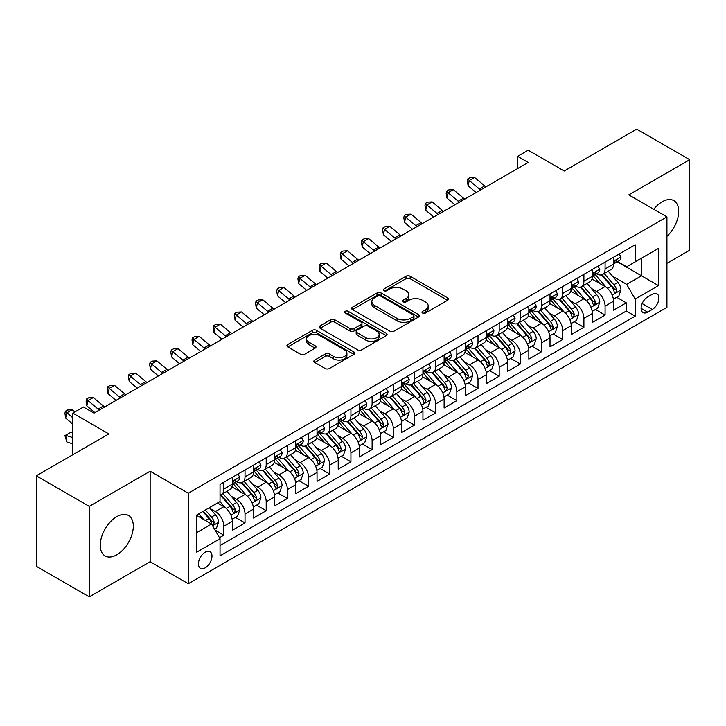 <?xml version="1.0" encoding="UTF-8"?>
<svg xmlns="http://www.w3.org/2000/svg" width="726" height="726" viewBox="0 0 726 726"><rect width="100%" height="100%" fill="white"/><g stroke="black" fill="none" stroke-linecap="round" stroke-linejoin="round"><path stroke-width="1.09" d="M422.577 313.024A2.06 1.189 0 0 0 425.481 313.024L447.57 300.265A2.94 1.697 0 0 0 448.432 299.067A2.94 1.697 0 0 0 447.57 297.869L410.154 276.261A2.94 1.697 0 0 0 405.997 276.261L383.909 289.021A2.06 1.189 0 0 0 383.301 289.855A2.06 1.189 0 0 0 383.909 290.699A2.06 1.189 0 0 0 386.813 290.699L389.671 289.048A9.411 5.436 0 0 1 402.984 289.048L406.097 290.845A9.411 5.436 0 0 1 408.856 294.683A9.411 5.436 0 0 1 406.097 298.531L403.239 300.183A2.06 1.189 0 0 0 402.64 301.018A2.06 1.189 0 0 0 403.239 301.862A2.06 1.189 0 0 0 406.152 301.862L409.01 300.21A9.411 5.436 0 0 1 422.314 300.21L425.436 302.007A9.411 5.436 0 0 1 428.186 305.855A9.411 5.436 0 0 1 425.436 309.693L422.577 311.345A2.06 1.189 0 0 0 421.969 312.18A2.06 1.189 0 0 0 422.577 313.024L422.577 311.345M116.786 554.8A23.359 13.485 120 0 0 132.05 534.209A23.359 13.485 120 0 0 128.466 515.487A23.359 13.485 120 0 0 116.786 516.649A23.359 13.485 120 0 0 101.522 537.231A23.359 13.485 120 0 0 105.098 555.953A23.359 13.485 120 0 0 116.786 554.8M666.931 236.358A23.359 13.485 120 0 0 673.846 200.612A23.359 13.485 120 0 0 662.166 201.774A23.359 13.485 120 0 0 653.763 209.269M205.213 567.823A9.583 5.536 120 0 0 211.475 559.374A9.583 5.536 120 0 0 210.005 551.696A9.583 5.536 120 0 0 205.213 552.168A9.583 5.536 120 0 0 198.951 560.617A9.583 5.536 120 0 0 200.421 568.295A9.583 5.536 120 0 0 205.213 567.823M314.73 360.042A2.94 1.697 0 0 0 313.868 361.239A2.94 1.697 0 0 0 314.73 362.446L325.23 368.509A2.94 1.697 0 0 0 329.386 368.509L353.916 354.342A2.94 1.697 0 0 0 354.778 353.145A2.94 1.697 0 0 0 353.916 351.938L316.5 330.339A2.94 1.697 0 0 0 312.334 330.339L287.805 344.496A2.94 1.697 0 0 0 286.942 345.703A2.94 1.697 0 0 0 287.805 346.901L300.491 354.224A2.94 1.697 0 0 0 304.648 354.224L315.148 348.162A2.94 1.697 0 0 0 316.01 346.955A2.94 1.697 0 0 0 315.148 345.757L308.859 342.127A7.868 4.537 0 0 1 306.553 338.915A7.868 4.537 0 0 1 311.409 334.722A7.868 4.537 0 0 1 319.975 335.711L344.614 349.932A7.868 4.537 0 0 1 346.919 353.145A7.868 4.537 0 0 1 342.064 357.337A7.868 4.537 0 0 1 333.488 356.348L329.386 353.979A2.94 1.697 0 0 0 325.23 353.979L314.73 360.042L314.73 362.446M666.931 263.338L689.7 250.198L689.7 159.711L636.747 129.137L564.211 171.018L528.201 150.228L517.611 156.344L528.201 162.461L94.017 413.13L83.426 407.023L72.836 413.13L72.836 454.712M89.253 506.376L89.253 596.863L150.146 561.706L150.146 471.219L89.253 506.376L36.3 475.802L108.846 433.921L72.836 413.13M150.146 471.219L188.27 493.226L666.931 216.874L666.931 307.361L188.27 583.722L188.27 493.226M689.7 159.711L628.807 194.858L666.931 216.874M389.88 331.174A2.94 1.697 0 0 0 394.046 331.174L418.575 317.017A2.94 1.697 0 0 0 419.437 315.81A2.94 1.697 0 0 0 418.575 314.612L381.15 293.005A2.94 1.697 0 0 0 376.994 293.005L352.464 307.171A2.94 1.697 0 0 0 351.602 308.368A2.94 1.697 0 0 0 352.464 309.575L389.88 331.174M346.111 313.469A2.06 1.189 0 0 1 348.199 313.759L348.199 311.309L386.241 333.279A2.94 1.697 0 0 1 387.103 334.477A2.94 1.697 0 0 1 386.241 335.675L361.711 349.841A2.94 1.697 0 0 1 357.555 349.841L320.139 328.234L320.139 325.838A2.94 1.697 0 0 0 319.277 327.036A2.94 1.697 0 0 0 320.139 328.234M320.139 325.838L330.629 319.776A2.94 1.697 0 0 1 334.795 319.776L349.968 328.533A2.94 1.697 0 0 0 354.125 328.533L361.094 324.513A2.94 1.697 0 0 0 361.947 323.315A2.94 1.697 0 0 0 361.094 322.117L345.286 312.988A2.06 1.189 0 0 1 344.687 312.153A2.06 1.189 0 0 1 345.957 311.055A2.06 1.189 0 0 1 348.199 311.309M89.253 596.863L36.3 566.289L36.3 475.802M219.452 537.712L223.844 535.171L215.059 530.098M210.059 508.499L215.377 511.576A11.979 6.915 60 0 1 223.844 526.241L232.32 521.359L232.32 530.279L245.025 522.947L235.387 517.384M231.24 496.275L236.558 499.343A11.979 6.915 60 0 1 245.025 514.017L253.501 509.126L253.501 518.055L266.206 510.714L256.568 505.151M252.421 484.042L257.739 487.119A11.979 6.915 60 0 1 266.206 501.793L274.682 496.902L274.682 505.822L287.387 498.49L277.749 492.927M273.602 471.818L278.92 474.886A11.979 6.915 60 0 1 287.387 489.56L295.863 484.669L295.863 493.598L308.568 486.257L298.93 480.694M294.774 459.585L300.092 462.662A11.979 6.915 60 0 1 308.568 477.336L317.035 472.445L317.035 481.365L329.749 474.033L320.112 468.47M315.955 447.361L321.273 450.429A11.979 6.915 60 0 1 329.749 465.103L338.216 460.211L338.216 469.141L350.93 461.8L341.293 456.237M337.136 435.137L342.454 438.205A11.979 6.915 60 0 1 350.93 452.879L359.397 447.987L359.397 456.908L372.111 449.575L362.474 444.013M358.317 422.904L363.635 425.971A11.979 6.915 60 0 1 372.111 440.646L380.578 435.754L380.578 444.684L393.283 437.351L383.655 431.779M379.498 410.68L384.816 413.747A11.979 6.915 60 0 1 393.283 428.422L401.759 423.53L401.759 432.46L414.464 425.118L404.827 419.555M400.679 398.447L405.997 401.514A11.979 6.915 60 0 1 414.464 416.189L422.94 411.297L422.94 420.227L435.645 412.894L426.008 407.331M421.86 386.223L427.178 389.29A11.979 6.915 60 0 1 435.645 403.965L444.121 399.073L444.121 408.003L456.826 400.661L447.189 395.098M443.041 373.99L448.359 377.066A11.979 6.915 60 0 1 456.826 391.741L465.302 386.849L465.302 395.77L478.007 388.437L468.37 382.874M464.213 361.766L469.531 364.833A11.979 6.915 60 0 1 478.007 379.507L486.474 374.616L486.474 383.546L499.189 376.204L489.551 370.641M485.395 349.533L490.712 352.609A11.979 6.915 60 0 1 499.189 367.283L507.655 362.392L507.655 371.313L520.37 363.98L510.732 358.417M506.576 337.309L511.894 340.376A11.979 6.915 60 0 1 520.37 355.05L528.837 350.159L528.837 359.089L541.551 351.747L531.913 346.184M527.757 325.076L533.075 328.152A11.979 6.915 60 0 1 541.551 342.826L550.018 337.935L550.018 346.856L562.723 339.523L553.094 333.96M548.938 312.852L554.256 315.919A11.979 6.915 60 0 1 562.723 330.593L571.199 325.702L571.199 334.632L583.904 327.29L574.266 321.727M570.119 300.628L575.437 303.695A11.979 6.915 60 0 1 583.904 318.369L592.38 313.478L592.38 322.408L605.085 315.066L605.085 306.136A11.979 6.915 -120 0 0 596.618 291.462L591.3 288.394M595.447 309.503L605.085 315.066M232.32 521.359A11.979 6.915 -120 0 0 223.844 506.684L217.491 503.009M253.501 509.126A11.979 6.915 -120 0 0 245.025 494.451L231.93 486.892M274.682 496.902A11.979 6.915 -120 0 0 266.206 482.227L253.111 474.659M295.863 484.669A11.979 6.915 -120 0 0 287.387 469.994L274.292 462.435M317.035 472.445A11.979 6.915 -120 0 0 308.568 457.77L295.473 450.202M338.216 460.211A11.979 6.915 -120 0 0 329.749 445.537L316.645 437.978M359.397 447.987A11.979 6.915 -120 0 0 350.93 433.313L337.826 425.754M380.578 435.754A11.979 6.915 -120 0 0 372.111 421.08L359.007 413.521M401.759 423.53A11.979 6.915 -120 0 0 393.283 408.856L380.188 401.296M422.94 411.297A11.979 6.915 -120 0 0 414.464 396.632L401.369 389.063M444.121 399.073A11.979 6.915 -120 0 0 435.645 384.399L422.55 376.839M465.302 386.849A11.979 6.915 -120 0 0 456.826 372.175L443.731 364.606M486.474 374.616A11.979 6.915 -120 0 0 478.007 359.942L464.912 352.382M507.655 362.392A11.979 6.915 -120 0 0 499.189 347.718L486.084 340.149M528.837 350.159A11.979 6.915 -120 0 0 520.37 335.485L507.265 327.925M550.018 337.935A11.979 6.915 -120 0 0 541.551 323.261L528.446 315.701M571.199 325.702A11.979 6.915 -120 0 0 562.723 311.027L549.627 303.468M592.38 313.478A11.979 6.915 -120 0 0 583.904 298.803L570.808 291.244M652.32 294.275L647.656 296.97A9.284 5.363 120 0 0 641.593 305.147A9.284 5.363 120 0 0 643.018 312.588A9.284 5.363 120 0 0 647.656 312.135L652.32 309.439A9.284 5.363 120 0 0 658.382 301.263A9.284 5.363 120 0 0 656.957 293.821A9.284 5.363 120 0 0 652.32 294.275M196.737 532.603L211.565 524.045L220.032 538.719L220.032 555.835L635.159 316.164L635.159 299.048L626.692 284.374L612.481 276.17M220.032 538.719L196.737 552.168L196.737 514.997L220.032 501.548L220.032 484.423L635.159 244.753L635.159 261.877L658.464 248.419L658.464 285.599L635.159 299.048M236.449 481.674L236.558 481.737A11.979 6.915 60 0 0 242.548 482.327L251.015 477.436A11.979 6.915 -120 0 0 253.501 471.954L253.501 465.103M257.621 469.441L257.739 469.504A11.979 6.915 60 0 0 263.729 470.103L272.196 465.212A11.979 6.915 -120 0 0 274.682 459.721L274.682 452.879M278.802 457.217L278.92 457.28A11.979 6.915 60 0 0 284.91 457.87L293.377 452.979A11.979 6.915 -120 0 0 295.863 447.497L295.863 440.646M299.983 444.984L300.092 445.047A11.979 6.915 60 0 0 306.091 445.646L314.558 440.755A11.979 6.915 -120 0 0 317.035 435.264L317.035 428.422M321.164 432.76L321.273 432.823A11.979 6.915 60 0 0 327.263 433.413L335.739 428.522A11.979 6.915 -120 0 0 338.216 423.04L338.216 416.189M342.345 420.526L342.454 420.59A11.979 6.915 60 0 0 348.444 421.189L356.92 416.297A11.979 6.915 -120 0 0 359.397 410.807L359.397 403.965M363.526 408.302L363.635 408.366A11.979 6.915 60 0 0 369.625 408.956L378.101 404.064A11.979 6.915 -120 0 0 380.578 398.583L380.578 391.731M384.707 396.078L384.816 396.142A11.979 6.915 60 0 0 390.806 396.732L399.282 391.84A11.979 6.915 -120 0 0 401.759 386.359L401.759 379.507M405.888 383.845L405.997 383.909A11.979 6.915 60 0 0 411.987 384.508L420.454 379.616A11.979 6.915 -120 0 0 422.94 374.126L422.94 367.283M427.06 371.621L427.178 371.685A11.979 6.915 60 0 0 433.168 372.275L441.635 367.383A11.979 6.915 -120 0 0 444.121 361.902L444.121 355.05M448.241 359.388L448.359 359.452A11.979 6.915 60 0 0 454.349 360.051L462.816 355.159A11.979 6.915 -120 0 0 465.302 349.669L465.302 342.826M469.423 347.164L469.531 347.228A11.979 6.915 60 0 0 475.521 347.818L483.997 342.926A11.979 6.915 -120 0 0 486.474 337.445L486.474 330.593M490.604 334.931L490.712 334.995A11.979 6.915 60 0 0 496.702 335.594L505.178 330.702A11.979 6.915 -120 0 0 507.655 325.212L507.655 318.369M511.785 322.707L511.894 322.771A11.979 6.915 60 0 0 517.883 323.36L526.359 318.469A11.979 6.915 -120 0 0 528.837 312.988L528.837 306.136M532.966 310.474L533.075 310.537A11.979 6.915 60 0 0 539.064 311.136L547.54 306.245A11.979 6.915 -120 0 0 550.018 300.755L550.018 293.912M554.147 298.25L554.256 298.313A11.979 6.915 60 0 0 560.245 298.903L568.721 294.012A11.979 6.915 -120 0 0 571.199 288.531L571.199 281.679M575.328 286.017L575.437 286.089A11.979 6.915 60 0 0 581.426 286.679L589.893 281.788A11.979 6.915 -120 0 0 592.38 276.307L592.38 269.455M220.032 545.562L626.266 311.027L626.266 302.842L613.561 310.174L613.561 301.245A11.979 6.915 -120 0 0 605.085 286.57L591.989 279.011M596.5 273.793L596.618 273.856A11.979 6.915 -120 0 0 602.607 274.446A11.979 6.915 -120 0 0 605.085 268.965L605.085 262.113M602.607 274.446L611.074 269.555A11.979 6.915 -120 0 0 613.561 264.073L613.561 257.231M223.844 482.227L223.844 489.07A11.979 6.915 60 0 1 221.366 494.56A11.979 6.915 60 0 1 220.032 495.041M221.366 494.56L229.843 489.669A11.979 6.915 -120 0 0 232.32 484.178L232.32 477.336M245.025 469.994L245.025 476.846A11.979 6.915 60 0 1 242.548 482.327M266.206 457.77L266.206 464.613A11.979 6.915 60 0 1 263.729 470.103M287.387 445.537L287.387 452.389A11.979 6.915 60 0 1 284.91 457.87M308.568 433.313L308.568 440.156A11.979 6.915 60 0 1 306.091 445.646M329.749 421.08L329.749 427.932A11.979 6.915 60 0 1 327.263 433.413M350.93 408.856L350.93 415.699A11.979 6.915 60 0 1 348.444 421.189M372.111 396.623L372.111 403.475A11.979 6.915 60 0 1 369.625 408.956M393.283 384.399L393.283 391.25A11.979 6.915 60 0 1 390.806 396.732M414.464 372.175L414.464 379.017A11.979 6.915 60 0 1 411.987 384.508M435.645 359.942L435.645 366.793A11.979 6.915 60 0 1 433.168 372.275M456.826 347.718L456.826 354.56A11.979 6.915 60 0 1 454.349 360.051M478.007 335.485L478.007 342.336A11.979 6.915 60 0 1 475.521 347.818M499.189 323.261L499.189 330.103A11.979 6.915 60 0 1 496.702 335.594M520.37 311.027L520.37 317.879A11.979 6.915 60 0 1 517.883 323.36M541.551 298.803L541.551 305.646A11.979 6.915 60 0 1 539.064 311.136M562.723 286.57L562.723 293.422A11.979 6.915 60 0 1 560.245 298.903M583.904 274.346L583.904 281.198A11.979 6.915 60 0 1 581.426 286.679M583.904 318.369L583.904 327.29M562.723 330.593L562.723 339.523M541.551 342.826L541.551 351.747M520.37 355.05L520.37 363.98M499.189 367.283L499.189 376.204M478.007 379.507L478.007 388.437M456.826 391.741L456.826 400.661M435.645 403.965L435.645 412.894M414.464 416.189L414.464 425.118M393.283 428.422L393.283 437.351M372.111 440.646L372.111 449.575M350.93 452.879L350.93 461.8M329.749 465.103L329.749 474.033M308.568 477.336L308.568 486.257M287.387 489.56L287.387 498.49M266.206 501.793L266.206 510.714M245.025 514.017L245.025 522.947M223.844 526.241L223.844 535.171M211.565 524.045L196.737 515.487M626.692 284.374L641.512 275.816L641.512 258.202L658.464 248.419M617.263 261.814L658.464 285.599M617.681 261.569L626.692 266.769L635.159 261.877M150.146 561.706L188.27 583.722M517.611 156.344L517.611 168.568M616.628 297.27L626.266 302.842M626.266 311.027L635.159 316.164M423.394 313.314L425.436 312.135A9.411 5.436 0 0 0 428.186 308.296L428.186 305.855M408.856 294.683L408.856 297.134A9.411 5.436 0 0 1 406.097 300.972L404.064 302.152M447.534 300.292L410.154 278.711A2.94 1.697 0 0 0 405.997 278.711L384.726 290.99M418.53 317.035L381.15 295.455A2.94 1.697 0 0 0 376.994 295.455L352.5 309.594M413.375 316.654A2.06 1.189 0 0 0 413.974 315.81A2.06 1.189 0 0 0 413.375 314.975L380.524 296.008A2.06 1.189 0 0 0 377.62 296.008L374.607 297.751A9.411 5.436 0 0 0 371.848 301.589A9.411 5.436 0 0 0 374.607 305.428L397.058 318.396A9.411 5.436 0 0 0 410.362 318.396L413.375 316.654L413.375 319.095A2.06 1.189 0 0 0 413.974 318.26L413.974 315.81M371.848 301.589L371.848 304.031A9.411 5.436 0 0 0 374.607 307.878L374.607 305.428M413.375 319.095L410.362 320.838A9.411 5.436 0 0 1 397.058 320.838L374.607 307.878M320.175 328.261L330.629 322.217L330.629 319.776M361.947 323.315L361.947 325.756A2.94 1.697 0 0 1 361.094 326.963L354.125 330.983A2.94 1.697 0 0 1 349.968 330.983L334.795 322.217A2.94 1.697 0 0 0 330.629 322.217M348.199 313.759L386.205 335.702M365.713 337.626A7.868 4.537 0 0 0 374.289 338.615A7.868 4.537 0 0 0 379.144 334.414A7.868 4.537 0 0 0 376.839 331.21L368.155 326.192A2.94 1.697 0 0 0 363.998 326.192L357.038 330.212A2.94 1.697 0 0 0 356.176 331.419A2.94 1.697 0 0 0 357.038 332.617L365.713 337.626L365.713 340.077A7.868 4.537 0 0 0 374.289 341.057A7.868 4.537 0 0 0 379.144 336.864L379.144 334.414M356.176 331.419L356.176 333.86A2.94 1.697 0 0 0 357.038 335.058L357.038 332.617M365.713 340.077L357.038 335.058M346.919 353.145L346.919 355.586A7.868 4.537 0 0 1 342.064 359.778A7.868 4.537 0 0 1 333.488 358.798L329.386 356.43A2.94 1.697 0 0 0 325.23 356.43L314.766 362.465M306.553 338.915L306.553 341.365A7.868 4.537 0 0 0 308.859 344.578L308.859 342.127M315.102 348.181L308.859 344.578M353.88 354.361L316.5 332.78A2.94 1.697 0 0 0 312.334 332.78L287.85 346.919M613.379 299.148L618.851 295.99L620.966 289.874A7.941 4.583 -120 0 0 617.88 282.423L608.207 271.215M606.264 287.351L595.202 274.546M599.966 283.621L593.55 276.189A19.021 10.981 -120 0 0 592.96 275.526M601.527 274.882L611.31 286.216A7.941 4.583 60 0 1 614.142 291.68L614.722 292.623L615.793 292.469L616.683 290.219A7.941 4.583 -120 0 0 613.851 284.746L604.177 273.539M602.099 274.7L612.617 286.87A4.047 2.332 60 0 1 613.633 288.458L616.683 290.219M619.169 253.982L620.966 257.104A7.941 4.583 60 0 1 619.323 260.616L615.303 262.939A7.941 4.583 -120 0 0 616.683 261.115L616.519 260.407M613.824 263.311L613.851 263.311A7.941 4.583 -120 0 0 615.303 262.939M615.657 260.516L616.683 261.115C616.183 259.917 615.339 260.407 614.142 262.576A7.941 4.583 60 0 1 613.561 263.71M480.603 189.94A14.974 8.648 60 0 1 479.36 188.978L469.268 180.493L468.088 185.774L476.12 192.526M485.903 186.881A14.974 8.648 60 0 1 484.659 185.92L474.559 177.443L469.268 180.493L467.816 178.905L469.931 177.689L474.559 177.443M468.088 185.774L467.344 181.019L467.816 178.905M592.198 311.381L597.67 308.214L599.794 302.107A7.941 4.583 -120 0 0 596.699 294.647L587.025 283.449M585.083 299.575L574.021 286.77M578.785 295.845L572.369 288.413A19.021 10.981 -120 0 0 571.779 287.75M580.346 287.106L590.138 298.44A7.941 4.583 60 0 1 592.96 303.913L593.541 304.847L594.612 304.702L595.502 302.443A7.941 4.583 -120 0 0 592.679 296.97L582.996 285.772M580.918 286.924L591.436 299.103A4.047 2.332 60 0 1 592.461 300.682L595.502 302.443M571.017 323.605L576.489 320.447L578.613 314.331A7.941 4.583 -120 0 0 575.518 306.88L565.844 295.673M563.902 311.808L552.84 299.003M557.613 308.078L551.188 300.646A19.021 10.981 -120 0 0 550.598 299.983M559.165 299.339L568.957 310.674A7.941 4.583 60 0 1 571.779 316.137L572.36 317.08L573.431 316.926L574.33 314.667A7.941 4.583 -120 0 0 571.498 309.203L561.815 297.996M559.737 299.148L570.255 311.327A4.047 2.332 60 0 1 571.28 312.915L574.33 314.667M549.836 335.839L555.317 332.671L557.432 326.564A7.941 4.583 -120 0 0 554.337 319.104L544.663 307.906M542.721 324.032L531.668 311.227M536.432 320.302L530.007 312.87A19.021 10.981 -120 0 0 529.417 312.207M537.984 311.563L547.776 322.898A7.941 4.583 60 0 1 550.607 328.37L551.179 329.305L552.25 329.159L553.148 326.9A7.941 4.583 -120 0 0 550.317 321.427L540.634 310.229M538.565 311.381L549.083 323.56A4.047 2.332 60 0 1 550.099 325.139L553.148 326.9M528.664 348.063L534.136 344.904L536.251 338.788A7.941 4.583 -120 0 0 533.156 331.337L523.482 320.13M521.54 336.265L510.487 323.46M515.251 332.535L508.826 325.103A19.021 10.981 -120 0 0 508.245 324.44M516.803 323.796L526.595 335.122A7.941 4.583 60 0 1 529.426 340.594L529.998 341.538L531.078 341.383L531.967 339.124A7.941 4.583 -120 0 0 529.136 333.661L519.462 322.453M517.384 323.605L527.902 335.784A4.047 2.332 60 0 1 528.918 337.363L531.967 339.124M597.988 266.215L599.794 269.328A7.941 4.583 60 0 1 598.151 272.84L594.122 275.163A7.941 4.583 -120 0 0 595.502 273.339L595.338 272.631M592.643 275.535L592.679 275.535A7.941 4.583 -120 0 0 594.122 275.163M594.476 272.749L595.502 273.339C595.002 272.141 594.158 272.631 592.96 274.809A7.941 4.583 60 0 1 592.38 275.934M459.422 202.164A14.974 8.648 60 0 1 458.179 201.211L448.087 192.726L446.907 198.007L454.939 204.759M464.722 199.106A14.974 8.648 60 0 1 463.478 198.153L453.378 189.667L448.087 192.726L446.635 191.138L448.759 189.913L453.378 189.667M446.907 198.007L446.163 193.252L446.635 191.138M576.807 278.439L578.613 281.561A7.941 4.583 60 0 1 576.97 285.073L572.941 287.396A7.941 4.583 -120 0 0 574.33 285.563L574.157 284.864M571.462 287.768L571.498 287.768A7.941 4.583 -120 0 0 572.941 287.396M573.304 284.973L574.33 285.563C573.83 284.374 572.977 284.864 571.779 287.033A7.941 4.583 60 0 1 571.199 288.168M438.25 214.397A14.974 8.648 60 0 1 436.998 213.435L426.906 204.95L425.726 210.231L433.758 216.983M443.541 211.339A14.974 8.648 60 0 1 442.297 210.377L432.197 201.892L426.906 204.95L425.454 203.362L427.578 202.137L432.197 201.892M425.726 210.231L424.982 205.476L425.454 203.362M555.635 290.672L557.432 293.785A7.941 4.583 60 0 1 555.789 297.297L551.76 299.62A7.941 4.583 -120 0 0 553.148 297.796L552.976 297.088M550.281 299.992L550.317 299.992A7.941 4.583 -120 0 0 551.76 299.62M552.123 297.206L553.148 297.796C552.649 296.598 551.796 297.088 550.607 299.266A7.941 4.583 60 0 1 550.018 300.392M417.069 226.621A14.974 8.648 60 0 1 415.816 225.668L405.725 217.183L404.545 222.465L412.577 229.216M422.36 223.563A14.974 8.648 60 0 1 421.116 222.61L411.025 214.125L405.725 217.183L404.273 215.595L406.397 214.37L411.025 214.125M404.545 222.465L403.81 217.7L404.273 215.595M534.454 302.896L536.251 306.018A7.941 4.583 60 0 1 534.608 309.53L530.579 311.853A7.941 4.583 -120 0 0 531.967 310.02L531.795 309.321M529.1 312.225L529.136 312.225A7.941 4.583 -120 0 0 530.579 311.853M530.942 309.43L531.967 310.02C531.468 308.831 530.615 309.312 529.426 311.49A7.941 4.583 60 0 1 528.837 312.616M395.888 238.854A14.974 8.648 60 0 1 394.645 237.892L384.544 229.407L383.373 234.689L391.405 241.44M401.179 235.796A14.974 8.648 60 0 1 399.935 234.834L389.844 226.349L384.544 229.407L383.101 227.819L385.216 226.594L389.844 226.349M383.373 234.689L382.629 229.933L383.101 227.819M507.483 360.287L512.955 357.128L515.07 351.012A7.941 4.583 -120 0 0 511.984 343.561L502.301 332.363M500.368 348.489L489.306 335.684M494.07 344.759L487.654 337.327A19.021 10.981 -120 0 0 487.064 336.664M495.622 336.02L505.414 347.355A7.941 4.583 60 0 1 508.245 352.818L508.817 353.762L509.897 353.616L510.786 351.357A7.941 4.583 -120 0 0 507.955 345.885L498.281 334.686M496.203 335.839L506.721 348.017A4.047 2.332 60 0 1 507.737 349.596L510.786 351.357M513.273 315.129L515.07 318.242A7.941 4.583 60 0 1 513.427 321.754L509.407 324.077A7.941 4.583 -120 0 0 510.786 322.253L510.623 321.545M507.928 324.449L507.955 324.449A7.941 4.583 -120 0 0 509.407 324.077M509.761 321.663L510.786 322.253C510.287 321.055 509.443 321.545 508.245 323.714A7.941 4.583 60 0 1 507.655 324.849M374.707 251.078A14.974 8.648 60 0 1 373.463 250.125L363.363 241.64L362.192 246.922L370.224 253.664M379.997 248.02A14.974 8.648 60 0 1 378.754 247.067L368.663 238.582L363.363 241.64L361.92 240.052L364.035 238.827L368.663 238.582M362.192 246.922L361.448 242.157L361.92 240.052M486.302 372.52L491.774 369.362L493.889 363.245A7.941 4.583 -120 0 0 490.803 355.794L481.12 344.587M479.187 360.713L468.125 347.908M472.889 356.992L466.473 349.56A19.021 10.981 -120 0 0 465.883 348.897M474.45 348.253L484.233 359.579A7.941 4.583 60 0 1 487.064 365.051L487.645 365.995L488.716 365.84L489.605 363.581A7.941 4.583 -120 0 0 486.774 358.118L477.1 346.91M475.022 348.063L485.54 360.241A4.047 2.332 60 0 1 486.556 361.82L489.605 363.581M492.092 327.353L493.889 330.475A7.941 4.583 60 0 1 492.246 333.987L488.226 336.31A7.941 4.583 -120 0 0 489.605 334.477L489.442 333.779M486.747 336.683L486.774 336.683A7.941 4.583 -120 0 0 488.226 336.31M488.58 333.887L489.605 334.477C489.106 333.279 488.262 333.769 487.064 335.947A7.941 4.583 60 0 1 486.474 337.073M353.526 263.311A14.974 8.648 60 0 1 352.282 262.349L342.191 253.864L341.011 259.146L349.043 265.897M358.825 260.253A14.974 8.648 60 0 1 357.573 259.291L347.482 250.806L342.191 253.864L340.739 252.276L342.853 251.051L347.482 250.806M341.011 259.146L340.267 254.39L340.739 252.276M465.121 384.744L470.593 381.586L472.708 375.469A7.941 4.583 -120 0 0 469.622 368.018L459.939 356.82M458.006 372.946L446.944 360.141M451.708 369.216L445.292 361.784A19.021 10.981 -120 0 0 444.702 361.121M453.269 360.477L463.052 371.812A7.941 4.583 60 0 1 465.883 377.275L466.464 378.219L467.535 378.065L468.424 375.814A7.941 4.583 -120 0 0 465.593 370.342L455.919 359.143M453.841 360.296L464.359 372.465A4.047 2.332 60 0 1 465.375 374.053L468.424 375.814M470.911 339.587L472.708 342.699A7.941 4.583 60 0 1 471.065 346.211L467.045 348.534A7.941 4.583 -120 0 0 468.424 346.71L468.261 346.003M465.566 348.907L465.593 348.907A7.941 4.583 -120 0 0 467.045 348.534M467.399 346.111L468.424 346.71C467.925 345.512 467.081 346.003 465.883 348.171A7.941 4.583 60 0 1 465.302 349.306M332.345 275.535A14.974 8.648 60 0 1 331.101 274.573L321.01 266.097L319.83 271.379L327.862 278.122M337.644 272.477A14.974 8.648 60 0 1 336.392 271.524L326.301 263.039L321.01 266.097L319.558 264.5L321.672 263.284L326.301 263.039M319.83 271.379L319.086 266.614L319.558 264.5M443.94 396.977L449.412 393.819L451.527 387.702A7.941 4.583 -120 0 0 448.441 380.252L438.767 369.044M436.825 385.17L425.763 372.365M430.527 381.449L424.111 374.017A19.021 10.981 -120 0 0 423.521 373.355M432.088 372.71L441.871 384.036A7.941 4.583 60 0 1 444.702 389.508L445.283 390.443L446.354 390.298L447.243 388.038A7.941 4.583 -120 0 0 444.412 382.575L434.738 371.367M432.66 372.52L443.178 384.698A4.047 2.332 60 0 1 444.194 386.277L447.243 388.038M449.73 351.811L451.527 354.932A7.941 4.583 60 0 1 449.884 358.444L445.864 360.768A7.941 4.583 -120 0 0 447.243 358.934L447.08 358.236M444.385 361.14L444.412 361.14A7.941 4.583 -120 0 0 445.864 360.768M446.218 358.345L447.243 358.934C446.744 357.736 445.9 358.227 444.702 360.405A7.941 4.583 60 0 1 444.121 361.53M311.164 287.759A14.974 8.648 60 0 1 309.92 286.806L299.829 278.321L298.649 283.603L306.681 290.355M316.463 284.71A14.974 8.648 60 0 1 315.22 283.748L305.12 275.263L299.829 278.321L298.377 276.733L300.491 275.508L305.12 275.263M298.649 283.603L297.905 278.848L298.377 276.733M422.759 409.201L428.231 406.043L430.355 399.926A7.941 4.583 -120 0 0 427.26 392.476L417.586 381.268M415.644 397.403L404.582 384.599M409.346 393.673L402.93 386.241A19.021 10.981 -120 0 0 402.34 385.579M410.907 384.934L420.699 396.269A7.941 4.583 60 0 1 423.521 401.732L424.102 402.676L425.173 402.522L426.062 400.271A7.941 4.583 -120 0 0 423.24 394.799L413.557 383.591M411.479 384.753L421.997 396.922A4.047 2.332 60 0 1 423.022 398.51L426.062 400.271M428.549 364.035L430.355 367.156A7.941 4.583 60 0 1 428.712 370.668L424.683 372.992A7.941 4.583 -120 0 0 426.062 371.167L425.899 370.46M423.204 373.364L423.24 373.364A7.941 4.583 -120 0 0 424.683 372.992M425.037 370.569L426.062 371.167C425.563 369.97 424.719 370.46 423.521 372.629A7.941 4.583 60 0 1 422.94 373.763M289.983 299.992A14.974 8.648 60 0 1 288.739 299.03L278.648 290.545L277.468 295.827L285.5 302.579M295.282 296.934A14.974 8.648 60 0 1 294.039 295.972L283.939 287.496L278.648 290.545L277.196 288.957L279.319 287.741L283.939 287.496M277.468 295.827L276.724 291.072L277.196 288.957M401.578 421.434L407.05 418.276L409.174 412.159A7.941 4.583 -120 0 0 406.079 404.7L396.405 393.501M394.463 409.627L383.401 396.823M388.174 405.898L381.749 398.465A19.021 10.981 -120 0 0 381.159 397.803M389.726 397.158L399.518 408.493A7.941 4.583 60 0 1 402.34 413.965L402.921 414.9L403.992 414.755L404.89 412.495A7.941 4.583 -120 0 0 402.059 407.023L392.376 395.824M390.307 396.977L400.816 409.155A4.047 2.332 60 0 1 401.841 410.735L404.89 412.495M407.368 376.268L409.174 379.38A7.941 4.583 60 0 1 407.531 382.892L403.502 385.225A7.941 4.583 -120 0 0 404.89 383.392L404.718 382.684M402.022 385.588L402.059 385.588A7.941 4.583 -120 0 0 403.502 385.225M403.865 382.802L404.89 383.392C404.391 382.194 403.538 382.684 402.34 384.862A7.941 4.583 60 0 1 401.759 385.987M268.811 312.216A14.974 8.648 60 0 1 267.558 311.263L257.467 302.778L256.287 308.06L264.318 314.812M274.101 309.158A14.974 8.648 60 0 1 272.858 308.205L262.758 299.72L257.467 302.778L256.015 301.19L258.138 299.965L262.758 299.72M256.287 308.06L255.543 303.305L256.015 301.19M380.397 433.658L385.878 430.5L387.993 424.383A7.941 4.583 -120 0 0 384.898 416.933L375.224 405.725M373.282 421.86L362.229 409.056M366.993 418.131L360.568 410.698A19.021 10.981 -120 0 0 359.978 410.036M368.545 409.391L378.337 420.726A7.941 4.583 60 0 1 381.168 426.189L381.74 427.133L382.811 426.979L383.709 424.719A7.941 4.583 -120 0 0 380.878 419.256L371.195 408.048M369.126 409.201L379.644 421.379A4.047 2.332 60 0 1 380.66 422.968L383.709 424.719M386.196 388.492L387.993 391.613A7.941 4.583 60 0 1 386.35 395.125L382.321 397.449A7.941 4.583 -120 0 0 383.709 395.616L383.537 394.917M380.841 397.821L380.878 397.821A7.941 4.583 -120 0 0 382.321 397.449M382.684 395.026L383.709 395.616C383.21 394.427 382.357 394.917 381.168 397.086A7.941 4.583 60 0 1 380.578 398.22M247.63 324.449A14.974 8.648 60 0 1 246.377 323.487L236.286 315.002L235.106 320.284L243.137 327.036M252.92 321.391A14.974 8.648 60 0 1 251.677 320.429L241.586 311.944L236.286 315.002L234.834 313.414L236.957 312.198L241.586 311.944M235.106 320.284L234.371 315.529L234.834 313.414M359.225 445.891L364.697 442.724L366.811 436.616A7.941 4.583 -120 0 0 363.717 429.157L354.043 417.958M352.101 434.084L341.048 421.28M345.812 430.355L339.387 422.922A19.021 10.981 -120 0 0 338.806 422.26M347.364 421.615L357.156 432.95A7.941 4.583 60 0 1 359.987 438.422L360.559 439.357L361.639 439.212L362.528 436.952A7.941 4.583 -120 0 0 359.697 431.48L350.023 420.281M347.945 421.434L358.462 433.613A4.047 2.332 60 0 1 359.479 435.192L362.528 436.952M365.015 400.725L366.811 403.837A7.941 4.583 60 0 1 365.169 407.35L361.149 409.673A7.941 4.583 -120 0 0 362.528 407.849L362.356 407.141M359.66 410.045L359.697 410.045A7.941 4.583 -120 0 0 361.149 409.673M361.503 407.259L362.528 407.849C362.029 406.651 361.176 407.141 359.987 409.319A7.941 4.583 60 0 1 359.397 410.444M226.448 336.673A14.974 8.648 60 0 1 225.205 335.721L215.105 327.235L213.934 332.517L221.965 339.269M231.739 333.615A14.974 8.648 60 0 1 230.496 332.662L220.405 324.177L215.105 327.235L213.662 325.647L215.776 324.422L220.405 324.177M213.934 332.517L213.19 327.762L213.662 325.647M343.834 412.949L345.63 416.071A7.941 4.583 60 0 1 343.988 419.583L339.968 421.906A7.941 4.583 -120 0 0 341.347 420.073L341.184 419.374M338.488 422.278L338.516 422.278A7.941 4.583 -120 0 0 339.968 421.906M340.322 419.483L341.347 420.073C340.848 418.884 340.004 419.374 338.806 421.543A7.941 4.583 60 0 1 338.216 422.677M205.267 348.907A14.974 8.648 60 0 1 204.024 347.945L193.924 339.459L192.753 344.741L200.784 351.493M210.558 345.848A14.974 8.648 60 0 1 209.315 344.886L199.223 336.401L193.924 339.459L192.481 337.871L194.595 336.646L199.223 336.401M192.753 344.741L192.009 339.986L192.481 337.871M322.653 425.182L324.449 428.295A7.941 4.583 60 0 1 322.807 431.807L318.787 434.13A7.941 4.583 -120 0 0 320.166 432.306L320.003 431.598M317.307 434.502L317.335 434.502A7.941 4.583 -120 0 0 318.787 434.13M319.141 431.716L320.166 432.306C319.667 431.108 318.823 431.598 317.625 433.776A7.941 4.583 60 0 1 317.035 434.901M184.086 361.131A14.974 8.648 60 0 1 182.843 360.178L172.752 351.693L171.572 356.974L179.603 363.726M189.386 358.072A14.974 8.648 60 0 1 188.134 357.119L178.042 348.634L172.752 351.693L171.3 350.104L173.414 348.879L178.042 348.634M171.572 356.974L170.828 352.21L171.3 350.104M338.044 458.115L343.516 454.957L345.63 448.84A7.941 4.583 -120 0 0 342.545 441.39L332.862 430.182M330.929 446.318L319.867 433.513M324.631 442.588L318.215 435.155A19.021 10.981 -120 0 0 317.625 434.493M326.183 433.849L335.975 445.183A7.941 4.583 60 0 1 338.806 450.646L339.378 451.59L340.458 451.436L341.347 449.176A7.941 4.583 -120 0 0 338.516 443.713L328.842 432.505M326.764 433.658L337.281 445.837A4.047 2.332 60 0 1 338.298 447.416L341.347 449.176M316.863 470.339L322.335 467.181L324.449 461.074A7.941 4.583 -120 0 0 321.364 453.614L311.681 442.415M309.748 458.542L298.685 445.737M303.45 454.812L297.034 447.379A19.021 10.981 -120 0 0 296.444 446.717M305.011 446.073L314.794 457.407A7.941 4.583 60 0 1 317.625 462.879L318.206 463.814L319.277 463.669L320.166 461.409A7.941 4.583 -120 0 0 317.335 455.937L307.661 444.739M305.582 445.891L316.1 458.07A4.047 2.332 60 0 1 317.117 459.649L320.166 461.409M295.682 482.572L301.154 479.414L303.268 473.298A7.941 4.583 -120 0 0 300.183 465.847L290.5 454.639M288.567 470.775L277.504 457.961M282.269 467.045L275.853 459.612A19.021 10.981 -120 0 0 275.263 458.95M283.83 458.306L293.613 469.631A7.941 4.583 60 0 1 296.444 475.103L297.025 476.047L298.096 475.893L298.985 473.633A7.941 4.583 -120 0 0 296.154 468.17L286.48 456.963M284.401 458.115L294.919 470.294A4.047 2.332 60 0 1 295.936 471.873L298.985 473.633M301.471 437.406L303.268 440.528A7.941 4.583 60 0 1 301.626 444.04L297.606 446.363A7.941 4.583 -120 0 0 298.985 444.53L298.822 443.831M296.126 446.735L296.154 446.735A7.941 4.583 -120 0 0 297.606 446.363M297.959 443.94L298.985 444.53C298.486 443.341 297.642 443.822 296.444 446A7.941 4.583 60 0 1 295.863 447.125M162.905 373.364A14.974 8.648 60 0 1 161.662 372.402L151.571 363.917L150.391 369.198L158.422 375.95M168.205 370.305A14.974 8.648 60 0 1 166.953 369.343L156.861 360.858L151.571 363.917L150.119 362.328L152.233 361.103L156.861 360.858M150.391 369.198L149.647 364.443L150.119 362.328M274.501 494.796L279.973 491.638L282.087 485.522A7.941 4.583 -120 0 0 279.002 478.071L269.328 466.872M267.386 482.999L256.323 470.194M261.088 479.269L254.672 471.836A19.021 10.981 -120 0 0 254.082 471.174M262.649 470.53L272.431 481.864A7.941 4.583 60 0 1 275.263 487.327L275.844 488.271L276.915 488.117L277.804 485.866A7.941 4.583 -120 0 0 274.972 480.394L265.299 469.196M263.22 470.348L273.738 482.527A4.047 2.332 60 0 1 274.755 484.106L277.804 485.866M280.29 449.639L282.087 452.752A7.941 4.583 60 0 1 280.445 456.264L276.425 458.587A7.941 4.583 -120 0 0 277.804 456.763L277.641 456.055M274.945 458.959L274.972 458.959A7.941 4.583 -120 0 0 276.425 458.587M276.778 456.173L277.804 456.763C277.305 455.565 276.461 456.055 275.263 458.224A7.941 4.583 60 0 1 274.682 459.358M141.724 385.588A14.974 8.648 60 0 1 140.481 384.626L130.39 376.15L129.21 381.431L137.241 388.174M147.024 382.529A14.974 8.648 60 0 1 145.781 381.577L135.68 373.091L130.39 376.15L128.938 374.562L131.052 373.336L135.68 373.091M129.21 381.431L128.466 376.667L128.938 374.562M253.32 507.029L258.792 503.871L260.915 497.755A7.941 4.583 -120 0 0 257.821 490.304L248.147 479.096M246.205 495.223L235.142 482.418M239.907 491.502L233.491 484.07A19.021 10.981 -120 0 0 232.901 483.407M241.468 482.763L251.26 494.088A7.941 4.583 60 0 1 254.082 499.561L254.663 500.504L255.733 500.35L256.623 498.09A7.941 4.583 -120 0 0 253.801 492.627L244.118 481.42M242.039 482.572L252.557 494.751A4.047 2.332 60 0 1 253.583 496.33L256.623 498.09M259.109 461.863L260.915 464.985A7.941 4.583 60 0 1 259.273 468.497L255.243 470.82A7.941 4.583 -120 0 0 256.623 468.987L256.459 468.288M253.764 471.192L253.801 471.192A7.941 4.583 -120 0 0 255.243 470.82M255.606 468.397L256.623 468.987C256.124 467.789 255.28 468.279 254.082 470.457A7.941 4.583 60 0 1 253.501 471.582M120.543 397.812A14.974 8.648 60 0 1 119.3 396.859L109.209 388.374L108.029 393.655L116.06 400.407M125.843 394.762A14.974 8.648 60 0 1 124.6 393.801L114.499 385.315L109.209 388.374L107.757 386.786L109.88 385.56L114.499 385.315M108.029 393.655L107.285 388.9L107.757 386.786M232.138 519.253L237.611 516.095L239.734 509.979A7.941 4.583 -120 0 0 236.64 502.528L226.966 491.32M225.024 507.456L219.96 501.584M218.735 503.726L217.909 502.773M220.287 494.987L230.078 506.321A7.941 4.583 60 0 1 232.901 511.785L233.482 512.728L234.552 512.574L235.451 510.324A7.941 4.583 -120 0 0 232.619 504.851L222.936 493.644M220.867 494.805L231.376 506.975A4.047 2.332 60 0 1 232.402 508.563L235.451 510.324M237.928 474.096L239.734 477.209A7.941 4.583 60 0 1 238.092 480.721L234.062 483.044A7.941 4.583 -120 0 0 235.451 481.22L235.278 480.512M232.583 483.416L232.619 483.416A7.941 4.583 -120 0 0 234.062 483.044M234.425 480.621L235.451 481.22C234.952 480.022 234.099 480.512 232.901 482.681A7.941 4.583 60 0 1 232.32 483.815M99.371 410.045A14.974 8.648 60 0 1 98.119 409.083L88.028 400.598L86.848 405.888L94.879 412.631M104.662 406.987A14.974 8.648 60 0 1 103.419 406.034L93.318 397.549L88.028 400.598L86.576 399.01L88.699 397.794L93.318 397.549M86.848 405.888L86.104 401.124L86.576 399.01M214.633 529.363L216.439 528.328L218.553 522.212A7.941 4.583 -120 0 0 215.459 514.761L209.369 507.701M203.679 519.489L198.779 513.817M197.554 515.95L196.737 515.015M202.799 511.494L208.897 518.545A7.941 4.583 60 0 1 211.729 524.018L212.301 524.952L213.371 524.807L214.27 522.548A7.941 4.583 -120 0 0 211.438 517.084L205.34 510.024M203.289 511.213L210.204 519.208A4.047 2.332 60 0 1 211.221 520.787L214.27 522.548M72.836 443.867L66.846 441.989L64.932 435.582L70.966 432.288L72.836 432.877M70.966 432.288L65.667 435.346L72.836 437.596M64.932 435.582L65.667 435.346L66.846 441.989M74.796 412.005L72.146 409.773L66.846 412.831L65.667 418.112L72.836 424.129M72.836 417.858L65.394 411.243L67.518 410.018L72.146 409.773M65.667 418.112L64.932 413.357L65.394 411.243M215.377 511.576L223.844 506.684M236.558 499.343L245.025 494.451M257.739 487.119L266.206 482.227M278.92 474.886L287.387 469.994M300.092 462.662L308.568 457.77M321.273 450.429L329.749 445.537M342.454 438.205L350.93 433.313M363.635 425.971L372.111 421.08M384.816 413.747L393.283 408.856M405.997 401.514L414.464 396.632M427.178 389.29L435.645 384.399M448.359 377.066L456.826 372.175M469.531 364.833L478.007 359.942M490.712 352.609L499.189 347.718M511.894 340.376L520.37 335.485M533.075 328.152L541.551 323.261M554.256 315.919L562.723 311.027M575.437 303.695L583.904 298.803M596.618 291.462L605.085 286.57M605.085 268.965L613.561 264.073M223.844 489.07L232.32 484.178M245.025 476.846L253.501 471.954M266.206 464.613L274.682 459.721M287.387 452.389L295.863 447.497M308.568 440.156L317.035 435.264M329.749 427.932L338.216 423.04M350.93 415.699L359.397 410.807M372.111 403.475L380.578 398.583M393.283 391.25L401.759 386.359M414.464 379.017L422.94 374.126M435.645 366.793L444.121 361.902M456.826 354.56L465.302 349.669M478.007 342.336L486.474 337.445M499.189 330.103L507.655 325.212M520.37 317.879L528.837 312.988M541.551 305.646L550.018 300.755M562.723 293.422L571.199 288.531M583.904 281.198L592.38 276.307M605.085 306.136L613.561 301.245M642.165 303.577L652.32 309.439M641.094 308.341L647.656 312.135M425.436 312.135L425.436 309.693M403.239 301.862L403.239 300.183M406.097 300.972L406.097 298.531M383.909 290.699L383.909 289.021M405.997 278.711L405.997 276.261M410.154 278.711L410.154 276.261M447.57 300.265L447.57 297.869M352.464 309.575L352.464 307.171M376.994 295.455L376.994 293.005M381.15 295.455L381.15 293.005M418.575 317.017L418.575 314.612M397.058 320.838L397.058 318.396M410.362 320.838L410.362 318.396M334.795 322.217L334.795 319.776M349.968 330.983L349.968 328.533M354.125 330.983L354.125 328.533M361.094 326.963L361.094 324.513M386.241 335.675L386.241 333.279M325.23 356.43L325.23 353.979M329.386 356.43L329.386 353.979M333.488 358.798L333.488 356.348M315.148 348.162L315.148 345.757M287.805 346.901L287.805 344.496M312.334 332.78L312.334 330.339M316.5 332.78L316.5 330.339M353.916 354.342L353.916 351.938M612.172 295.083L620.921 290.028M613.851 284.746L617.88 282.423M607.526 288.404L611.31 286.216M620.921 257.013L613.561 261.26M479.36 188.978L484.659 185.92M590.991 307.307L599.74 302.261M592.679 296.97L596.699 294.647M586.345 300.628L590.138 298.44M569.81 319.54L578.558 314.485M571.498 309.203L575.518 306.88M565.164 312.852L568.957 310.674M548.629 331.764L557.377 326.709M550.317 321.427L554.337 319.104M543.992 325.085L547.776 322.898M527.448 343.997L536.196 338.942M529.136 333.661L533.156 331.337M522.811 337.309L526.595 335.122M599.74 269.237L592.38 273.493M458.179 201.211L463.478 198.153M578.558 281.47L571.199 285.717M436.998 213.435L442.297 210.377M557.377 293.694L550.018 297.95M415.816 225.668L421.116 222.61M536.196 305.927L528.837 310.174M394.645 237.892L399.935 234.834M506.267 356.221L515.015 351.166M507.955 345.885L511.984 343.561M501.63 349.542L505.414 347.355M515.015 318.151L507.655 322.398M373.463 250.125L378.754 247.067M485.086 368.445L493.843 363.399M486.774 358.118L490.803 355.794M480.449 361.766L484.233 359.579M493.843 330.384L486.474 334.632M352.282 262.349L357.573 259.291M463.914 380.678L472.662 375.623M465.593 370.342L469.622 368.018M459.268 373.999L463.052 371.812M472.662 342.608L465.302 346.856M331.101 274.573L336.392 271.524M442.733 392.902L451.481 387.856M444.412 382.575L448.441 380.252M438.087 386.223L441.871 384.036M451.481 354.842L444.121 359.089M309.92 286.806L315.22 283.748M421.552 405.135L430.3 400.08M423.24 394.799L427.26 392.476M416.905 398.456L420.699 396.269M430.3 367.066L422.94 371.313M288.739 299.03L294.039 295.972M400.371 417.359L409.119 412.314M402.059 407.023L406.079 404.7M395.724 410.68L399.518 408.493M409.119 379.29L401.759 383.546M267.558 311.263L272.858 308.205M379.19 429.592L387.938 424.538M380.878 419.256L384.898 416.933M374.552 422.904L378.337 420.726M387.938 391.523L380.578 395.77M246.377 323.487L251.677 320.429M358.009 441.816L366.757 436.771M359.697 431.48L363.717 429.157M353.371 435.137L357.156 432.95M366.757 403.747L359.397 408.003M225.205 335.721L230.496 332.662M345.576 415.98L338.216 420.227M204.024 347.945L209.315 344.886M324.404 428.204L317.035 432.451M182.843 360.178L188.134 357.119M336.828 454.049L345.576 448.995M338.516 443.713L342.545 441.39M332.19 447.361L335.975 445.183M315.647 466.273L324.404 461.219M317.335 455.937L321.364 453.614M311.009 459.594L314.794 457.407M294.475 478.498L303.223 473.452M296.154 468.17L300.183 465.847M289.828 471.818L293.613 469.631M303.223 440.437L295.863 444.684M161.662 372.402L166.953 369.343M273.294 490.731L282.042 485.676M274.972 480.394L279.002 478.071M268.647 484.051L272.431 481.864M282.042 452.661L274.682 456.908M140.481 384.626L145.781 381.577M252.113 502.955L260.861 497.909M253.801 492.627L257.821 490.304M247.466 496.275L251.26 494.088M260.861 464.894L253.501 469.141M119.3 396.859L124.6 393.801M230.932 515.188L239.68 510.133M232.619 504.851L236.64 502.528M226.285 508.509L230.078 506.321M239.68 477.118L232.32 481.365M98.119 409.083L103.419 406.034M212.573 525.787L218.499 522.366M211.438 517.084L215.459 514.761M205.467 520.524L208.897 518.545"/></g></svg>
